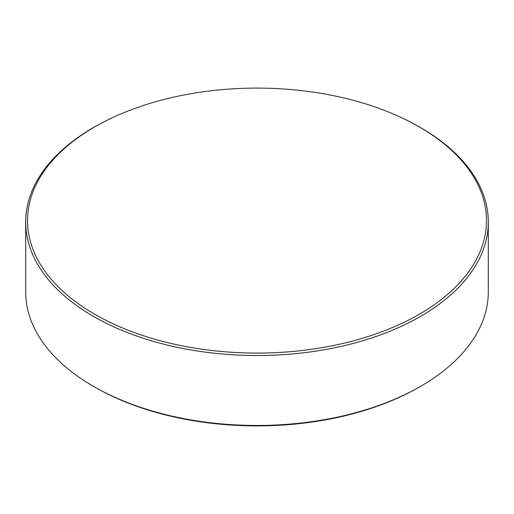 <?xml version="1.0" encoding="UTF-8"?>
<svg xmlns="http://www.w3.org/2000/svg" width="514" height="514" viewBox="0 0 514 514"><rect width="100%" height="100%" fill="white"/><g stroke="black" fill="none" stroke-linecap="round" stroke-linejoin="round"><path stroke-width="0.77" d="M94.73 314.272A229.482 132.49 0 0 0 419.27 314.272A229.482 132.49 0 0 0 419.27 126.9A229.482 132.49 0 0 0 407.865 120.751A229.482 132.49 0 0 0 106.135 120.751A229.482 132.49 0 0 0 94.73 126.9A229.482 132.49 0 0 0 94.73 314.272M407.865 120.751L409.06 121.355A231.3 133.537 180 0 1 420.555 127.556A231.3 133.537 180 0 1 488.3 221.984A231.3 133.537 180 0 1 345.517 345.357A231.3 133.537 180 0 1 93.445 316.406A231.3 133.537 180 0 1 25.7 221.984A231.3 133.537 180 0 1 104.94 121.355L106.135 120.751M420.555 386.355L419.27 387.093A229.482 132.49 180 0 1 94.737 387.1L93.445 386.355A231.3 133.537 0 0 0 420.555 386.355A231.3 133.537 0 0 0 488.3 291.926L488.3 221.984M94.737 387.1A229.482 132.49 180 0 1 94.73 387.093L93.445 386.355A231.3 133.537 0 0 1 25.7 291.926L25.7 221.984"/></g></svg>
